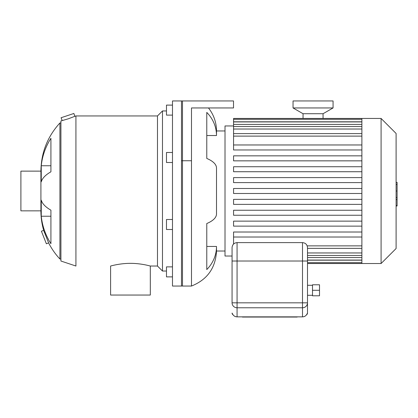 <?xml version="1.0" encoding="UTF-8"?>
<svg xmlns="http://www.w3.org/2000/svg" width="418" height="418" viewBox="0 0 418 418"><rect width="100%" height="100%" fill="white"/><g stroke="black" fill="none" stroke-linecap="round" stroke-linejoin="round"><path stroke-width="0.63" d="M172.482 219.492L166.479 219.492L166.479 229.498L172.482 229.498M172.482 152.486L166.479 152.486L166.479 162.492L172.482 162.492M172.482 105.106L166.479 105.106L166.479 115.112L172.482 115.112M172.482 266.872L166.479 266.872L166.479 276.878L172.482 276.878M225.009 251.025L216.503 251.025C215.615 268.016 207.276 279.689 191.491 286.043L191.491 107.948L233.51 107.948L233.51 100.942L172.482 100.942L172.482 286.043L182.488 286.043L182.488 100.942M50.918 171.808A70.548 24.129 180 0 0 41.257 181.804L41.257 165.747L50.918 165.747L50.918 171.808L50.918 138.295A70.548 66.295 0 0 0 41.257 165.747M50.918 243.684A70.548 66.295 180 0 1 41.257 216.237L50.918 216.237L50.918 210.17L50.918 243.684M41.257 216.237L41.257 200.18A70.548 24.129 0 0 0 50.918 210.17M46.382 243.793L41.424 231.227L43.655 230.344L48.613 242.91L46.382 243.793M44.522 232.795L43.655 230.344C41.816 223.865 40.901 217.37 40.912 210.85L40.912 171.129C41.152 152.664 47.485 136.608 59.92 122.955L59.92 259.024C55.463 254.269 51.696 248.898 48.613 242.91M74.832 116.314L75.93 115.948L75.93 266.031L60.923 261.025L60.923 120.954L68.333 118.796L74.832 116.314L73.882 113.466L61.07 117.74L62.209 120.541M63.364 120.259L63.855 120.128M75.93 115.948L157.471 115.948L157.471 266.031L150.318 266.031C150.564 266.114 141.106 263.293 130.458 263.356C119.814 263.293 110.352 266.114 110.598 266.031L110.598 295.045L150.318 295.045L150.308 266.026M157.471 115.948L162.477 110.948L162.477 271.031L166.479 271.031M40.912 171.129L20.9 171.129L20.9 210.85L40.912 210.85M216.503 251.025L216.503 246.453A37.019 34.203 180 0 1 206.774 269.563L206.774 223.536A37.019 14.165 0 0 0 216.503 213.964L216.503 168.015A37.019 14.165 180 0 0 206.774 158.443L206.774 112.421A37.019 34.203 0 0 1 216.503 135.526L216.503 130.959L225.009 130.959M216.503 135.526L206.774 135.526M216.503 246.453L206.774 246.453M181.485 100.942L181.485 286.043L191.491 286.043M233.563 125.954L225.009 125.954L225.009 256.025L232.063 256.025M361.883 232.011L233.563 232.011L233.563 244.049M361.883 237.016L233.563 237.016M361.883 210.249L233.563 210.249L233.563 215.254L361.883 215.254M361.883 221.132L233.563 221.132L233.563 226.133L361.883 226.133M361.883 199.37L233.563 199.37L233.563 204.371L361.883 204.371M361.883 193.492L233.563 193.492L233.563 188.487L361.883 188.487M361.883 144.968L233.563 144.968L233.563 118.451L361.883 118.451L361.883 263.528L307.502 263.528M361.883 149.968L233.563 149.968L233.563 144.968M361.883 166.73L233.563 166.73L233.563 171.73L361.883 171.73M361.883 155.846L233.563 155.846L233.563 160.852L361.883 160.852M361.883 177.608L233.563 177.608L233.563 182.609L361.883 182.609M361.883 118.451L381.091 118.451L381.091 263.528L361.883 263.528M381.091 118.451L396.102 133.462L396.102 248.522L381.091 263.528M396.102 182.352L397.1 182.352L397.1 199.626L396.102 199.626M397.1 197.552L396.102 197.552M397.1 199.626L397.1 205.625L396.102 205.625M397.1 205.625L397.1 205.985L396.102 205.985M232.063 261.025L232.063 247.618C232.361 244.582 234.028 242.915 237.063 242.618L237.063 261.025L307.502 261.025L307.502 247.618C307.204 244.582 305.537 242.915 302.501 242.618L302.501 302.836L237.063 302.836L237.063 261.025L232.063 261.025L232.063 302.836A5 4.932 -0 0 0 237.063 307.768L302.501 307.768A5 4.932 -0 0 0 307.502 302.836L307.502 313.056L306.89 314.221M306.937 314.143L307.073 313.855C306.133 315.757 304.607 316.76 302.501 316.854L237.063 316.854C234.958 316.76 233.432 315.757 232.492 313.855L232.627 314.148M232.674 314.226L232.063 313.056A2.001 2.001 0 0 0 232.988 314.744A2.001 2.001 0 0 1 232.063 313.056A2.001 2.001 0 0 0 232.988 314.744M307.502 313.056A2.001 2.001 0 0 1 306.577 314.744A2.001 2.001 0 0 0 307.502 313.056L307.502 261.025M242.179 316.87A0.502 0.502 0 0 0 242.565 317.058L296.994 317.058A0.502 0.502 0 0 0 297.386 316.87A0.502 0.502 0 0 1 296.994 317.058A0.502 0.502 0 0 0 297.386 316.87M242.565 317.058L296.994 317.058L242.565 316.87M312.507 295.798L312.507 284.789L319.509 284.789L319.509 295.798L312.507 295.798M312.507 290.296L319.509 290.296M307.502 285.29L312.507 285.29M303.05 118.451L303.05 113.722L323.062 113.722L333.068 107.948L333.068 100.942L293.044 100.942L293.044 107.948L333.068 107.948M303.05 113.722L293.044 107.948M191.491 160.747L181.485 160.747M361.883 257.561L307.502 257.561M361.883 260.179L307.502 260.179M361.883 245.862L307.183 245.862M361.883 136.116L233.563 136.116M361.883 124.418L233.563 124.418M361.883 129.026L233.563 129.026M361.883 121.805L233.563 121.805M361.883 252.958L307.502 252.958M397.1 191.005L396.102 191.005M397.1 184.427L396.102 184.427M237.063 316.854L237.063 302.836L232.063 302.836M307.502 302.836L302.501 302.836L302.501 316.854M157.471 266.031L162.477 271.031M162.477 110.948L166.479 110.948M59.92 259.024L60.923 259.024M59.92 122.955L60.923 122.955M208.483 107.948C213.75 114.715 216.425 122.385 216.503 130.959M361.883 260.064L307.502 260.064M361.883 262.676L307.502 262.676M233.563 133.619L361.883 133.619M233.563 121.92L361.883 121.92M233.563 126.523L361.883 126.523M233.563 119.302L361.883 119.302M361.883 248.365L307.502 248.365M361.883 255.455L307.502 255.455M302.501 242.618L237.063 242.618M232.575 314.043L232.57 314.028C233.526 315.836 235.02 316.781 237.063 316.87L302.501 316.87C304.544 316.781 306.039 315.836 306.995 314.028M307.502 295.296L312.507 295.296M323.062 118.451L323.062 113.722"/></g></svg>

